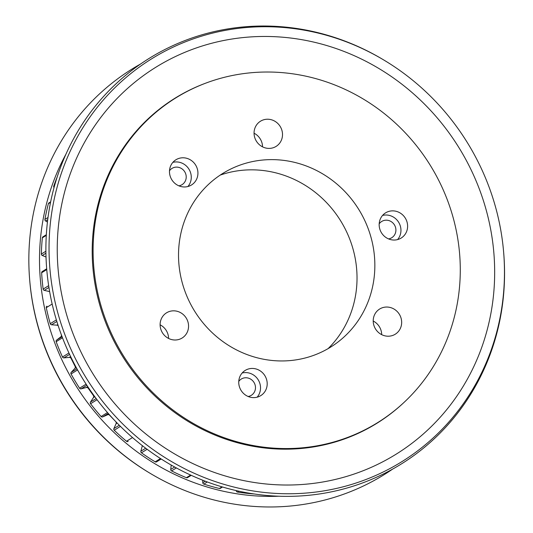 <?xml version="1.0" encoding="UTF-8"?>
<svg xmlns="http://www.w3.org/2000/svg" width="533" height="533" viewBox="0 0 533 533"><rect width="100%" height="100%" fill="white"/><g stroke="black" fill="none" stroke-linecap="round" stroke-linejoin="round"><path stroke-width="0.8" d="M175.71 97.959A191.174 180.58 -121.9 0 1 217.178 79.29A191.174 180.58 -121.9 0 1 441.504 186.084A191.174 180.58 -121.9 0 1 377.664 422.616A191.174 180.58 -121.9 0 1 336.196 441.284A191.174 180.58 -121.9 0 1 111.87 334.491A191.174 180.58 -121.9 0 1 175.71 97.959L173.378 99.404A191.174 180.58 58.1 0 0 161.619 107.419M60.995 333.778L61.348 334.844A1.912 1.806 -121.9 0 1 60.762 336.889L56.591 340.121A1.432 1.352 58.1 0 0 56.172 341.706A226.752 214.186 58.1 0 0 62.501 357.01A1.432 1.352 58.1 0 0 63.933 357.876L69.25 357.396A1.912 1.806 -121.9 0 1 71.122 358.482L75.073 366.331A1.912 1.806 -121.9 0 1 74.813 368.456L71.222 372.34A1.432 1.352 58.1 0 0 71.056 373.993A226.752 214.186 58.1 0 0 79.597 388.211A1.432 1.352 58.1 0 0 81.129 388.843L86.259 387.518A1.912 1.806 -121.9 0 1 88.258 388.29L93.335 395.466A1.912 1.806 -121.9 0 1 93.402 397.631L90.477 402.075A1.432 1.352 58.1 0 0 90.563 403.741A226.752 214.186 58.1 0 0 101.103 416.533A1.432 1.352 58.1 0 0 102.702 416.913L107.526 414.767A1.912 1.806 -121.9 0 1 109.605 415.22L115.668 421.55A1.912 1.806 -121.9 0 1 116.067 423.688L113.882 428.592A1.432 1.352 58.1 0 0 114.222 430.238A226.752 214.186 58.1 0 0 126.501 441.277A1.432 1.352 58.1 0 0 128.127 441.397L128.093 441.417M142.318 445.628A1.912 1.806 -121.9 0 1 142.258 446.001L140.859 451.231A1.432 1.352 58.1 0 0 141.445 452.81A226.752 214.186 58.1 0 0 155.163 461.838A1.432 1.352 58.1 0 0 156.575 461.845L161.179 458.986M171.206 465.062L170.747 469.44A1.432 1.352 58.1 0 0 171.566 470.919A226.752 214.186 58.1 0 0 186.383 477.701A1.432 1.352 58.1 0 0 187.596 477.615L191.24 475.343M202.687 480.2L202.813 482.765A1.432 1.352 58.1 0 0 203.839 484.111A226.752 214.186 58.1 0 0 219.389 488.481A1.432 1.352 58.1 0 0 220.395 488.328L222.514 487.009M236.199 490.593L236.259 490.886A1.432 1.352 58.1 0 0 237.471 492.059A226.752 214.186 58.1 0 0 253.375 493.918A1.432 1.352 58.1 0 0 253.708 493.898M46.697 268.785L42.254 271.55A1.432 1.352 58.1 0 0 41.641 272.776A226.752 214.186 58.1 0 0 43.14 289.099A1.432 1.352 58.1 0 0 44.266 290.358L49.549 291.598A1.912 1.806 -121.9 0 1 49.636 291.624M46.331 234.713L42.96 236.819A1.432 1.352 58.1 0 0 42.347 237.825A226.752 214.186 58.1 0 0 41.347 254.054A1.432 1.352 58.1 0 0 42.274 255.474L46.025 256.999M50.648 201.854L48.963 202.906A1.432 1.352 58.1 0 0 48.39 203.693A226.752 214.186 58.1 0 0 44.912 219.436A1.432 1.352 58.1 0 0 45.618 220.975L47.437 222.061M57.164 177.063A226.752 214.186 58.1 0 0 53.753 186.097A1.432 1.352 58.1 0 0 54.046 187.543M46.877 306.242L46.944 306.202A1.432 1.352 58.1 0 0 46.284 307.688A226.752 214.186 58.1 0 0 50.255 323.698A1.432 1.352 58.1 0 0 51.548 324.777L56.904 325.163A1.912 1.806 -121.9 0 1 58.25 325.87M362.946 431.07A191.174 180.58 58.1 0 0 375.332 424.061L377.664 422.616M388.557 238.904A9.561 9.028 58.1 0 0 389.703 238.644A9.561 9.028 58.1 0 0 391.775 237.711A9.561 9.028 58.1 0 0 394.966 225.885A9.561 9.028 58.1 0 0 383.753 220.542A9.561 9.028 58.1 0 0 381.681 221.475A9.561 9.028 58.1 0 0 379.183 223.84M178.875 185.824A9.561 9.028 58.1 0 0 180.021 185.571A9.561 9.028 58.1 0 0 182.093 184.631A9.561 9.028 58.1 0 0 185.284 172.812A9.561 9.028 58.1 0 0 174.071 167.469A9.561 9.028 58.1 0 0 171.999 168.401A9.561 9.028 58.1 0 0 169.507 170.767M248.131 396.479A9.561 9.028 58.1 0 0 249.284 396.226A9.561 9.028 58.1 0 0 251.356 395.286A9.561 9.028 58.1 0 0 254.547 383.467A9.561 9.028 58.1 0 0 243.334 378.124A9.561 9.028 58.1 0 0 241.256 379.056A9.561 9.028 58.1 0 0 238.764 381.421M220.202 175.097A104.461 98.672 -121.9 0 1 224.186 173.811A104.461 98.672 -121.9 0 1 341.64 222.481A104.461 98.672 -121.9 0 1 328.135 348.602M308.507 357.063A102.216 96.553 -121.9 0 1 186.703 295.742A102.216 96.553 -121.9 0 1 230.309 169.247A102.216 96.553 -121.9 0 1 244.867 163.511A102.216 96.553 -121.9 0 1 362.773 216.478A102.216 96.553 -121.9 0 1 337.849 342.126A102.216 96.553 -121.9 0 1 308.507 357.063M388.777 211.428A14.811 13.991 58.1 0 0 385.566 212.874A14.811 13.991 58.1 0 0 380.615 231.202A14.811 13.991 58.1 0 0 397.998 239.477A14.811 13.991 58.1 0 0 401.216 238.031A14.811 13.991 58.1 0 0 406.159 219.703A14.811 13.991 58.1 0 0 388.777 211.428M179.095 158.348A14.811 13.991 58.1 0 0 175.883 159.793A14.811 13.991 58.1 0 0 170.933 178.129A14.811 13.991 58.1 0 0 188.316 186.403A14.811 13.991 58.1 0 0 191.534 184.958A14.811 13.991 58.1 0 0 196.477 166.622A14.811 13.991 58.1 0 0 179.095 158.348M248.358 369.003A14.811 13.991 58.1 0 0 245.14 370.455A14.811 13.991 58.1 0 0 240.196 388.784A14.811 13.991 58.1 0 0 257.579 397.058A14.811 13.991 58.1 0 0 260.79 395.613A14.811 13.991 58.1 0 0 265.74 377.277A14.811 13.991 58.1 0 0 248.358 369.003M263.675 119.785A14.811 13.991 58.1 0 0 260.464 121.231A14.811 13.991 58.1 0 0 255.514 139.559A14.811 13.991 58.1 0 0 272.896 147.841A14.811 13.991 58.1 0 0 276.114 146.388A14.811 13.991 58.1 0 0 281.058 128.06A14.811 13.991 58.1 0 0 263.675 119.785M382.827 307.601A14.811 13.991 58.1 0 0 379.616 309.047A14.811 13.991 58.1 0 0 374.666 327.375A14.811 13.991 58.1 0 0 392.048 335.65A14.811 13.991 58.1 0 0 395.266 334.204A14.811 13.991 58.1 0 0 400.21 315.876A14.811 13.991 58.1 0 0 382.827 307.601M169.721 311.392A14.811 13.991 58.1 0 0 166.509 312.838A14.811 13.991 58.1 0 0 161.566 331.166A14.811 13.991 58.1 0 0 178.948 339.441A14.811 13.991 58.1 0 0 182.159 337.995A14.811 13.991 58.1 0 0 187.103 319.667A14.811 13.991 58.1 0 0 169.721 311.392M187.889 186.523A14.811 13.991 58.1 0 0 188.929 169.128A14.811 13.991 58.1 0 0 172.865 162.372M257.146 397.178A14.811 13.991 58.1 0 0 258.185 379.782A14.811 13.991 58.1 0 0 242.129 373.027M397.571 239.597A14.811 13.991 58.1 0 0 398.611 222.201A14.811 13.991 58.1 0 0 382.547 215.445M262.536 146.835A14.811 13.991 58.1 0 0 254.061 133.217M381.688 334.651A14.811 13.991 58.1 0 0 373.213 321.033M168.581 338.442A14.811 13.991 58.1 0 0 160.107 324.824M392.701 469.06A238.791 225.559 -121.9 0 1 332.499 497.889A238.791 225.559 -121.9 0 1 149.66 473.031L148.894 472.571A237.118 223.973 -121.9 0 1 29.781 281.091L29.701 280.198A238.791 225.559 -121.9 0 1 140.692 63.94M278.846 496.223A228.597 215.925 -121.9 0 1 75.693 385.319A228.597 215.925 -121.9 0 1 66.005 154.064M149.66 473.031A238.791 225.559 -121.9 0 1 29.701 280.198M403.721 402.695A191.34 180.734 -121.9 0 1 377.018 423.209A191.34 180.734 -121.9 0 1 335.517 441.897A191.34 180.734 -121.9 0 1 110.991 335.01A191.34 180.734 -121.9 0 1 174.891 98.272A191.34 180.734 -121.9 0 1 205.098 83.388M385.199 417.645A191.34 180.734 -121.9 0 1 376.218 423.708M202.946 35.751A237.118 223.973 -121.9 0 1 384.5 60.429A237.118 223.973 -121.9 0 1 503.612 251.909A237.118 223.973 -121.9 0 1 350.567 484.737A237.118 223.973 -121.9 0 1 61.328 324.55A237.118 223.973 -121.9 0 1 202.946 35.751M205.065 45.125A227.738 215.119 -121.9 0 1 482.858 198.982A227.738 215.119 -121.9 0 1 346.843 476.355A227.738 215.119 -121.9 0 1 69.05 322.505A227.738 215.119 -121.9 0 1 205.065 45.125M503.612 251.909L503.692 252.802A238.791 225.559 -121.9 0 1 349.555 487.275A238.791 225.559 -121.9 0 1 58.277 325.956A238.791 225.559 -121.9 0 1 200.894 35.111A238.791 225.559 -121.9 0 1 383.733 59.969L384.5 60.429M174.091 98.772A191.34 180.734 -121.9 0 1 183.499 93.395M101.103 416.533L107.486 412.562M126.501 441.277L132.497 437.546M155.163 461.838L160.473 458.533M186.383 477.701L190.621 475.063M219.389 488.481L221.994 486.862M41.641 272.776L46.764 269.585M42.274 255.474L45.931 253.202M41.347 254.054L45.905 251.223M42.347 237.825L46.298 235.366M45.618 220.975L47.73 219.663M44.912 219.436L48.003 217.517M48.39 203.693L50.548 202.347M53.753 186.097L54.593 185.571M237.471 492.059L238.877 491.186M236.259 490.886L236.592 490.68M203.839 484.111L207.297 481.965M202.813 482.765L205.305 481.212M171.566 470.919L176.363 467.934M170.747 469.44L174.657 467.008M141.445 452.81L147.115 449.286M140.859 451.231L145.696 448.22M114.222 430.238L120.431 426.373M113.882 428.592L119.279 425.227M116.067 423.688L117.12 423.035M107.526 414.767L108.752 414.008M102.702 416.913L108.266 413.455M90.563 403.741L97.046 399.717M90.477 402.075L96.16 398.544M93.402 397.631L94.821 396.745M93.335 395.466L93.715 395.233M88.258 388.29L88.678 388.031M86.259 387.518L87.725 386.605M81.129 388.843L86.859 385.279M79.597 388.211L86.119 384.153M71.056 373.993L77.571 369.935M71.222 372.34L76.932 368.789M74.813 368.456L76.259 367.557M75.073 366.331L75.466 366.084M71.122 358.482L71.455 358.269M69.25 357.396L70.616 356.544M63.933 357.876L69.583 354.365M62.501 357.01L68.944 353.006M56.172 341.706L62.494 337.775M56.591 340.121L62.088 336.703M60.762 336.889L61.888 336.19M56.904 325.163L57.831 324.584M51.548 324.777L56.851 321.479M50.255 323.698L56.371 319.893M46.284 307.688L52.161 304.03M44.266 290.358L48.936 287.454M43.14 289.099L48.663 285.668"/></g></svg>
